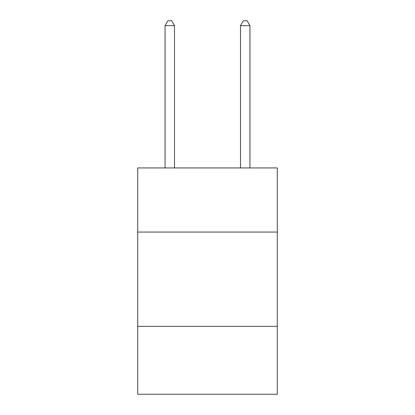 <?xml version="1.0" encoding="UTF-8"?>
<svg xmlns="http://www.w3.org/2000/svg" width="415" height="415" viewBox="0 0 415 415"><rect width="100%" height="100%" fill="white"/><g stroke="black" fill="none" stroke-linecap="round" stroke-linejoin="round"><path stroke-width="0.62" d="M137.718 232.058L277.282 232.058L277.282 167.93L137.718 167.93L137.718 394.25L277.282 394.25L277.282 326.356L137.718 326.356M277.282 326.356L277.282 232.058M174.497 167.93L174.497 25.652L165.066 25.652L165.066 167.93M165.066 25.652L167.893 20.75L171.665 20.75L174.497 25.652M249.934 167.93L249.934 25.652L240.503 25.652L240.503 167.93M240.503 25.652L243.335 20.75L247.107 20.75L249.934 25.652"/></g></svg>
